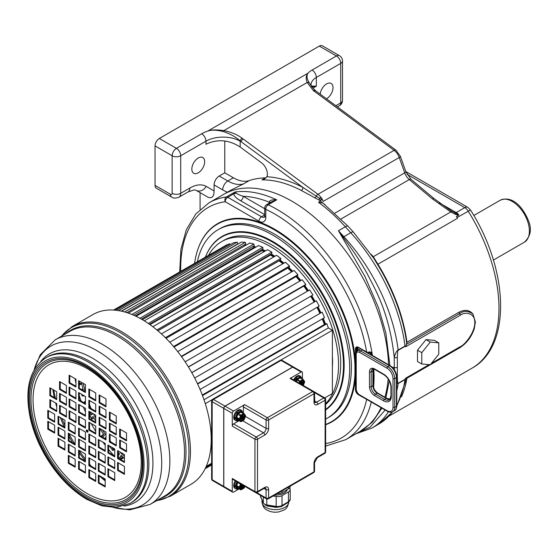 <?xml version="1.0" encoding="UTF-8"?>
<svg xmlns="http://www.w3.org/2000/svg" width="558" height="558" viewBox="0 0 558 558"><rect width="100%" height="100%" fill="white"/><g stroke="black" fill="none" stroke-linecap="round" stroke-linejoin="round"><path stroke-width="0.84" d="M224.776 141.139L224.776 172.813L233.377 177.779A36.305 20.96 -120 0 0 249.335 180.569A136.738 78.95 60 0 1 265.364 177.897A9.681 5.587 -120 0 0 266.04 177.835M170.441 194.303A6.047 3.494 120 0 0 171.697 197.072L156.296 188.179A6.047 3.494 -60 0 1 155.04 185.409L170.441 194.303A2.42 1.395 -120 0 0 172.15 193.312L172.15 155.766A6.047 3.494 -60 0 1 176.433 148.358L201.675 133.787A6.047 3.494 60 0 1 205.951 141.195A24.203 13.971 180 0 1 240.177 141.195L241.209 141.795L240.184 140.916A6.047 3.494 120 0 0 240.177 141.195L240.177 147.012L261.486 162.776A9.681 5.587 60 0 1 266.85 176.753L264.701 178.818L261.939 179.878L265.364 177.897M321.638 199.631L320.878 200.448L318.988 200.008A2.42 0.405 -75.3 0 0 319.581 198.306L320.955 197.399A12.102 6.989 60 0 0 322.203 198.962L321.638 199.631L302.931 187.439A2.42 1.465 -62.5 0 1 301.306 190.452A136.738 78.95 -120 0 0 261.939 179.878M318.988 200.008L301.306 190.452M240.184 140.909A2.42 1.2 -53.1 0 1 242.13 138.217C237.429 134.666 231.333 132.127 223.842 130.614C216.783 129.554 211.419 129.707 207.743 131.074C211.594 129.707 216.867 129.902 223.577 131.639L223.842 130.614L307.207 82.479L313.31 90.542L394.122 150.346A9.681 5.587 60 0 1 399.249 157.502L404.71 172.847L334.995 213.1M240.184 140.916C236.055 137.122 230.517 134.032 223.577 131.639M335.846 105.72L340.722 102.909L340.722 63.389A6.047 3.494 -120 0 0 336.439 55.974L312.055 70.057A24.203 13.971 0 0 0 307.939 73.231C305.917 75.693 305.672 78.783 307.207 82.479A3.634 2.588 158.4 0 1 309.334 82.87L311.671 86.623M155.04 185.409L155.04 145.889A6.047 3.494 -60 0 1 159.316 138.482L319.329 46.098A6.047 3.494 -60 0 1 322.357 45.798L339.466 55.681A6.047 3.494 120 0 0 336.439 55.974L319.329 46.098M200.085 209.438L200.085 192.643L208.092 197.267C212.068 198.592 214.063 196.486 214.084 190.948L214.084 184.914A7.261 4.192 -60 0 1 219.217 176.021L224.776 172.813M198.25 172.813A9.074 5.238 120 0 0 204.179 164.812A9.074 5.238 120 0 0 202.791 157.544A9.074 5.238 120 0 0 198.25 157.991A9.074 5.238 120 0 0 192.322 165.991A9.074 5.238 120 0 0 193.717 173.259A9.074 5.238 120 0 0 198.25 172.813M326.472 98.787A9.074 5.238 120 0 0 326.604 98.71A9.074 5.238 120 0 0 332.533 90.71A9.074 5.238 120 0 0 331.138 83.442A9.074 5.238 120 0 0 326.604 83.888A9.074 5.238 120 0 0 320.222 94.169M337.402 106.871L339.466 105.678A6.047 3.494 60 0 0 340.722 102.909A6.047 3.494 0 0 0 342.493 100.44L342.493 60.92A6.047 6.047 0 0 0 339.466 55.681M155.04 145.889L172.15 155.766A6.047 3.494 0 0 0 180.708 155.766L205.951 141.195L205.951 144.236C217.411 138.796 228.815 139.723 240.177 147.012M189.88 188.018A8.468 4.889 -120 0 1 188.123 191.896L194.212 189.887L195.991 190.278L208.092 197.267L195.991 190.278A8.468 6.919 -60 0 0 206.216 186.4A32.671 18.86 120 0 0 189.88 188.018L180.708 193.312L180.708 155.766A6.047 3.494 60 0 0 176.433 148.358L159.316 138.482M219.217 176.021L227.817 180.987A36.305 20.96 -120 0 0 243.776 183.777L230.921 190.166L208.999 202.826L195.795 213.965L186.323 229.729L180.925 249.307L179.704 271.865M388.542 364.737A136.738 78.95 -120 0 0 327.351 229.422A136.738 78.95 -120 0 0 223.542 194.428A136.738 78.95 -120 0 1 327.351 229.422A136.738 78.95 -120 0 1 388.542 364.737M389.944 365.964L385.857 332.993L378.61 308.016L364.89 276.356L338.448 230.719L343.135 237.185A3.627 1.053 -42.4 0 1 343.888 236.697A1210.1 698.651 60 0 1 338.448 230.719L345.297 226.771A136.738 78.95 -120 0 0 318.576 202.352L320.027 200.936L325.063 204.688M320.878 200.448L320.027 200.936M325.642 446.072L345.737 439.669L360.28 431.271A136.738 78.95 -120 0 0 381.016 407.647A136.738 78.95 60 0 1 360.28 431.271L372.381 422.155L381.874 408.142M385.885 397.784L389.282 380.793M384.88 397.205A136.738 78.95 -120 0 0 388.173 378.924A136.738 78.95 60 0 1 384.88 397.205M322.203 198.962L323.096 201.466L399.249 157.502A3.627 0.9 160.4 0 0 400.386 156.331L405.854 171.676A3.627 0.9 160.4 0 1 404.71 172.847A9.681 5.587 -120 0 0 409.293 179.578L432.366 198.871L450.787 211.956L455.307 214.293L458.585 215.214L456.353 216.497L457.079 217.55L470.492 209.968L467.806 207.339L405.799 171.536M472.905 332.24L474.202 329.011C471.168 337.374 466.342 343.63 459.722 347.78A2.42 1.395 -120 0 0 459.722 347.78L405.952 378.464L405.01 379.607A132.504 76.502 60 0 1 396.787 405.213M405.75 346.734L460.224 315.284C464.103 311.866 474.956 312.068 474.816 322.552C474.844 333.175 464.005 345.639 460.224 346.671A2.42 1.395 -120 0 1 459.722 347.78L406.405 378.561L405.75 378.122L405.031 379.307L398.189 383.262C397.708 383.485 397.429 381.463 397.345 377.187L397.345 357.371C397.429 352.886 397.708 350.536 398.189 350.326L405.031 346.372L405.75 346.734L406.412 344.349L459.708 313.582C463.628 310.618 468.029 310.722 472.912 313.896C469.243 309.836 464.528 309.32 458.76 312.347L406.963 342.249L406.412 344.349M394.332 369.731L394.241 357.497C395.357 353.256 396.661 350.766 398.168 350.006A2.42 1.395 60 0 1 398.189 350.326M405.031 346.372A2.42 1.395 60 0 0 405.01 346.058A132.504 76.502 -120 0 0 350.731 232.742L343.888 236.697A132.504 76.502 -120 0 1 398.168 350.006L405.01 346.058L405.952 346.002M353.451 232.163L348.004 226.178A6.047 1.73 -42.2 0 0 345.297 226.771A1210.1 698.651 60 0 0 350.731 232.742A6.047 1.758 -42.4 0 1 353.451 232.163L373.748 258.27L377.501 264.45A130.99 75.63 60 0 1 406.629 342.821M474.202 329.011L475.388 322.022L472.912 313.896M372.716 256.729A1.207 0.663 141.1 0 0 373.295 256.701L377.926 264.227A130.691 75.456 60 0 1 406.963 342.249M370.944 254.127L373.295 256.701L450.787 211.956A3.627 1.06 119.3 0 1 451.973 211.343L458.795 214.851L458.585 215.214M318.576 202.352L322.831 202.972M342.493 60.92A6.047 3.494 0 0 1 340.722 63.389L316.33 77.464A18.149 10.476 0 0 0 311.015 84.879L311.615 86.532L315.249 90.459A3.627 1.897 129.2 0 0 313.31 90.542M201.675 133.787A30.251 17.465 180 0 1 207.743 131.074L307.939 73.231C306.349 75.755 306.816 78.971 309.334 82.87M312.055 70.057A6.047 3.494 -120 0 1 316.33 77.464L316.33 86.19L311.315 86.03M312.878 88.185L316.33 86.19L311.859 86.895M439.348 202.833L456.228 212.577A3.627 2.093 -60 0 1 455.175 212.926A3.627 0.886 103.3 0 1 455.307 214.293M450.969 210.771L451.973 211.343M405.854 171.676L411.058 179.362L434.131 198.655A3.634 1.583 129.9 0 0 432.366 198.871M315.249 90.459L315.926 90.989A3.627 1.786 126.5 0 0 314.126 91.177M438.776 342.842L434.494 340.373L425.998 339.613L417.496 350.187L417.496 361.514L421.778 363.983L430.274 364.744L438.776 354.17L438.776 342.842L430.274 342.082L421.778 352.656L421.778 363.983M396.787 377.438A2.42 1.423 -0.8 0 0 397.345 377.187M396.787 390.865A132.504 76.502 -120 0 0 398.168 383.555L396.787 383.346M397.345 357.371A2.42 1.374 0.8 0 1 394.241 357.497C389.303 310.82 373.483 286.631 367.22 273.692C360.747 262.058 352.719 249.886 343.135 237.185A3.627 1.325 -28.7 0 1 342.235 237.499M356.918 433.21L370.114 427.128L385.173 410.046M389.916 399.165L390.949 395.873C390.963 397.435 390.412 398.747 389.296 399.821A9.681 5.587 60 0 1 384.455 399.34L375.471 394.157A6.047 3.494 60 0 1 371.189 386.743L371.189 371.921A6.047 3.494 60 0 1 372.444 369.152C372.395 368.789 373.204 368.915 374.864 369.515L383.848 374.697C388.131 377.689 390.502 381.784 390.949 386.987L390.949 395.88A1.207 0.698 180 0 0 391.298 396.375A10.888 6.284 60 0 1 383.597 400.825L374.613 395.636A7.261 4.192 60 0 1 369.48 386.743L369.48 371.921A7.261 4.192 60 0 1 374.613 368.957L383.597 374.146A10.888 6.284 60 0 1 391.298 387.482L391.298 396.375M417.496 350.187L421.778 352.656M425.998 339.613L430.274 342.082M325 324.177A88.338 51.001 -120 0 0 322.852 318.583M320.341 312.78A88.338 51.001 -120 0 0 317.565 307.06M314.663 301.648A88.338 51.001 -120 0 0 311.364 296.068M307.995 290.871A88.338 51.001 -120 0 0 304.368 285.752M300.462 280.723A88.338 51.001 -120 0 0 296.661 276.238M292.259 271.495A88.338 51.001 -120 0 0 288.395 267.701M283.534 263.376A88.338 51.001 -120 0 0 279.725 260.314M274.431 256.527A88.338 51.001 -120 0 0 270.804 254.239M265.078 251.114A88.338 51.001 -120 0 0 261.821 249.607M255.571 247.292A88.338 51.001 -120 0 0 253.269 246.629M245.876 245.269A88.338 51.001 -120 0 0 245.046 245.192M332.387 366.745A88.338 51.001 60 0 0 332.554 361.507A88.338 51.001 -120 0 0 332.387 356.074M325.426 323.926A88.338 51.001 -120 0 0 323.284 318.339M320.766 312.529A88.338 51.001 -120 0 0 317.997 306.809M315.089 301.397A88.338 51.001 -120 0 0 311.789 295.817M308.421 290.62A88.338 51.001 -120 0 0 304.794 285.508M300.895 280.479A88.338 51.001 -120 0 0 297.086 275.987M292.692 271.251A88.338 51.001 -120 0 0 288.828 267.449M283.959 263.125A88.338 51.001 -120 0 0 280.158 260.07M274.857 256.275A88.338 51.001 -120 0 0 271.237 253.988M265.503 250.863A88.338 51.001 -120 0 0 262.218 249.349M256.003 247.041A88.338 51.001 -120 0 0 253.22 246.259M246.301 245.018A88.338 51.001 -120 0 0 244.955 244.906M325.642 403.706A96.806 55.891 60 0 0 338.546 364.967A96.806 55.891 -120 0 0 296.291 267.54A96.806 55.891 -120 0 0 221.686 241.607A96.806 55.891 -120 0 0 208.622 255.173M325.642 404.487A96.806 55.891 60 0 0 340.687 363.732A96.806 55.891 -120 0 0 298.425 266.305A96.806 55.891 -120 0 0 223.828 240.372L221.686 241.607M325.642 409.474A100.74 58.165 60 0 0 343.47 365.337A100.74 58.165 -120 0 0 299.493 263.955A100.74 58.165 -120 0 0 221.861 236.969A100.74 58.165 -120 0 0 205.463 256.994A101.103 58.374 60 0 1 285.047 249.81A101.103 58.374 60 0 1 344.153 365.239A101.103 58.374 60 0 1 325.642 409.977M218.206 229.645L219.915 228.654A108.908 62.88 -120 0 1 303.845 257.838A108.908 62.88 -120 0 1 351.38 367.436A108.908 62.88 60 0 1 328.822 417.293L327.114 418.284A108.908 62.88 60 0 0 349.671 368.426A108.908 62.88 -120 0 0 302.129 258.821A108.908 62.88 -120 0 0 218.206 229.645A108.908 62.88 -120 0 0 197.399 261.646M327.114 418.284A108.908 62.88 60 0 1 325.642 419.086M217.432 224.156A114.055 65.851 60 0 1 217.515 224.107A114.055 65.851 60 0 1 302.415 251.581A114.055 65.851 60 0 1 354.937 361.877L354.937 376.699A114.055 65.851 60 0 1 331.571 421.646L331.396 421.75A114.055 65.851 60 0 0 355.021 369.535A114.055 65.851 -120 0 0 305.233 254.762A114.055 65.851 -120 0 0 217.348 224.204A114.055 65.851 -120 0 0 194.596 263.271M331.396 421.75A114.055 65.851 60 0 1 325.642 424.457M354.937 361.877L355.446 361.856L355.446 376.727A114.418 66.06 60 0 1 325.642 424.75M354.937 376.699L355.446 376.727L355.446 389.547A4.234 2.448 -120 0 0 358.438 394.729L367.645 399.926M369.647 351.875L370.547 352.482L371.293 352.419L369.647 351.875L367.443 352.37L366.655 352.049A133.111 76.851 -120 0 0 265.817 209.355L265.817 217.257A9.681 5.587 60 0 1 258.968 221.205L225.216 201.717A3.627 2.093 -60 0 1 227.783 197.274A3.627 2.093 60 0 0 226.429 196.939A136.738 78.95 -120 0 0 208.999 202.826M372.381 355.404A136.738 78.95 -120 0 0 268.14 204.779A3.627 2.093 -120 0 0 266.564 204.723L271.92 201.633L276.691 199.841C272.304 199.555 269.835 200.21 269.305 201.822L269.235 202.184A133.111 76.851 -120 0 0 243.225 196.304C239.48 195.098 237.108 193.989 236.125 192.97L234.988 191.994L233.697 193.863L227.783 197.274L261.535 216.762L264.75 214.907M236.125 192.97A3.627 2.95 -8.7 0 1 233.697 193.863C234.172 196.095 236.487 198.397 240.658 200.754A3.627 2.093 -60 0 0 243.225 196.304L264.75 208.734M269.235 203.182L269.235 202.184A3.627 2.093 180 0 1 269.953 202.77M269.305 201.822A3.627 1.827 -174.3 0 1 270.177 202.645M180.708 271.286A133.111 76.851 -120 0 1 225.216 201.717A3.627 2.888 -97.9 0 1 226.429 196.939L234.988 191.994A136.738 78.95 -120 0 1 276.691 199.841L268.14 204.779A3.627 2.288 115 0 0 265.817 209.355A3.627 2.093 180 0 1 264.75 207.869L264.562 217.062M367.08 352.293A0.607 0.349 -60 0 1 366.78 352.328L367.555 352.67L369.919 352.105L367.443 352.37M359.638 352.412A4.841 2.797 -120 0 0 356.22 354.386L356.22 388.968A4.841 2.797 -120 0 0 359.638 394.897L387.022 410.702A8.468 4.889 -120 0 0 393.013 407.242L393.013 378.589A8.468 4.889 -120 0 0 387.022 368.217L359.638 352.412A1.207 0.698 -60 0 1 360.496 350.926A6.047 3.494 -120 0 0 357.469 350.626L360.036 349.148A6.047 3.494 60 0 1 360.496 348.952L360.845 348.896M387.022 410.702A1.207 0.698 120 0 0 387.273 411.26C389.665 412.418 391.479 412.557 392.72 411.678A9.681 5.587 -120 0 0 394.722 407.242L394.722 378.589A9.681 5.587 -120 0 0 387.88 366.739L360.496 350.926L362.205 349.936L361.877 349.496M204.005 399.737L328.341 327.951L332.387 330.287L280.716 360.119M212.068 399.751L205.295 403.657M332.387 330.287L332.387 393.523L324.791 397.91M206.258 466.342L211.635 463.238M202.505 395.58L326.918 323.752L328.341 327.951M202.296 395.015L325.753 323.738L326.918 323.752M322.231 318.946A87.125 50.304 60 0 1 324.365 324.54M200.064 389.477L324.533 317.614L322.14 312.138L197.637 384.023M197.483 383.709L322.14 312.138M316.958 307.409A87.125 50.304 60 0 1 319.727 313.129M194.672 378.01L319.211 306.112L316.344 300.783L191.799 372.688M191.757 372.605L316.344 300.783M310.757 296.417A87.125 50.304 60 0 1 314.056 301.997M188.458 367.025L312.919 294.987L188.374 366.885M185.116 361.814L309.641 289.916L312.919 294.987M303.747 286.108A87.125 50.304 60 0 1 307.381 291.22M181.538 356.667L305.1 285.326L305.791 284.454L181.294 356.332M177.716 351.589L302.157 279.746L305.791 284.454M296.019 276.608A87.125 50.304 60 0 1 299.834 281.086M174.012 347.048L297.428 275.791L297.951 274.731L173.58 346.539M169.751 342.228L294.045 270.47L297.951 274.731M287.712 268.091A87.125 50.304 60 0 1 291.597 271.879M166.033 338.343L289.211 267.233L289.567 265.999L165.384 337.695M161.395 333.893L285.452 262.267L289.567 265.999M157.893 330.796L279.084 260.83A87.125 50.304 60 0 1 282.815 263.788M157.795 330.713L280.611 259.805L280.793 258.431L156.896 329.959M152.836 326.723L276.559 255.299L280.793 258.431M150.004 324.637L270.518 255.055A87.125 50.304 60 0 1 273.629 256.987M270.518 254.399L270.518 255.055M149.495 324.275L271.802 253.66L271.802 252.167L148.323 323.459M144.299 320.843L267.526 249.698L271.802 252.167M142.374 319.685L261.939 250.654A87.125 50.304 60 0 1 264.143 251.651M261.814 249.579L261.939 250.654M141.376 319.113L262.951 248.924L262.776 247.34L139.891 318.283M136.026 316.309L258.535 245.576L262.776 247.34M135.301 315.961L253.506 247.717A87.125 50.304 60 0 1 254.413 247.961M253.192 246.273L253.506 247.717M133.725 315.249L254.232 245.673L253.876 244.034L131.876 314.468M128.333 313.129L249.761 243.016L253.876 244.034M244.836 244.544L245.192 245.66M126.889 312.647L245.813 243.986L245.283 242.318L124.643 311.971M121.623 311.211L241.377 242.067L245.283 242.318M121.351 311.148L237.854 243.888L237.171 242.221L118.68 310.632M116.503 310.318L233.544 242.744L237.171 242.221M114.711 310.136L229.687 243.755L230.168 244.697M113.783 310.067L226.409 245.039L229.687 243.755M113.567 310.053L223.047 246.978M124.427 456.402A84.704 48.909 60 0 1 119.733 451.854M111.188 442.173A84.704 48.909 60 0 1 110.086 440.778M105.978 435.233A84.704 48.909 60 0 1 102.484 430.037M95.711 418.298A84.704 48.909 60 0 1 93.535 413.917M91.149 408.623A84.704 48.909 60 0 1 89.545 404.696M85.207 391.604A84.704 48.909 60 0 1 83.275 383.381M124.427 458.46A87.125 50.304 60 0 1 121.051 455.272L120.416 456.918L121.623 458.118L121.184 459.269L118.268 456.36M118.268 454.77L118.812 455.314L119.44 453.668A87.125 50.304 60 0 1 118.268 452.461M112.577 447.718L112.284 448.186L113.413 449.539L112.807 450.508L109.187 445.765M105.978 437.667A87.125 50.304 60 0 1 105.797 437.416L104.764 438.469L105.978 437.786M102.421 437.116L101.528 435.854L102.288 435.087L103.328 436.558L104.416 435.456A87.125 50.304 60 0 1 99.896 428.544M95.711 426.535L95.341 425.914M95.711 421.29A87.125 50.304 60 0 1 93.298 416.645L91.84 417.119L92.635 418.744L91.617 419.072L89.545 414.824M89.545 413.478L89.998 413.332L90.787 414.95L92.244 414.482A87.125 50.304 60 0 1 91.407 412.69M84.586 403.106L84.174 402.046L85.437 402.318M85.437 397.505A87.125 50.304 60 0 1 85.039 396.25M83.009 395.085L83.288 396.027L82.089 395.894L81.614 394.276M83.386 390.551A87.125 50.304 60 0 1 81.747 383.569L79.954 383.053L80.268 384.671L79.278 384.385M205.979 466.969L211.635 463.712M205.435 468.134L211.635 464.563M205.156 468.706L211.635 464.967M120.416 456.918L121.874 456.074M121.623 458.118L123.116 457.253M121.184 459.269L123.716 457.804M118.268 453.724L119.049 453.27M112.284 448.186L112.835 447.872M113.413 449.539L114.571 448.869M112.807 450.508L114.746 449.385M102.288 435.087L103.628 434.312M92.635 418.744L93.967 417.97M89.545 413.332L91.031 412.474M89.998 413.332L91.254 412.599M90.787 414.95L92.105 414.189M84.174 402.046L85.437 401.314M83.288 396.027L83.965 395.636M81.789 389.637L82.968 388.954M82.507 390.049L83.156 389.672M80.268 384.671L81.796 383.792M105.197 480.912A94.023 54.286 60 0 1 99.031 475.583M85.437 461.027A94.023 54.286 60 0 1 79.278 452.908M72.631 442.724A94.023 54.286 60 0 1 69.011 436.384M64.303 426.968A94.023 54.286 60 0 1 60.348 417.572M56.721 406.852A94.023 54.286 60 0 1 55.64 402.995M54.307 397.484A94.023 54.286 60 0 1 52.85 389.526M105.197 479.838A97.05 56.03 60 0 1 102.449 477.446M91.407 466.328A97.05 56.03 60 0 1 89.545 464.193M85.437 459.192A97.05 56.03 60 0 1 79.278 450.822M74.828 443.994A97.05 56.03 60 0 1 69.011 433.803M64.902 425.419A97.05 56.03 60 0 1 61.938 418.486M55.423 398.126A97.05 56.03 60 0 1 53.756 390.049M113.874 455.586A97.05 56.03 60 0 1 108.587 449.476M105.197 445.193A97.05 56.03 60 0 1 102.923 442.152M95.711 431.362A97.05 56.03 60 0 1 91.177 423.508M85.437 411.86A97.05 56.03 60 0 1 83.449 407.194M81.119 401.104A97.05 56.03 60 0 1 79.278 395.664M75.951 383.234A97.05 56.03 60 0 1 75.037 378.624M92.907 314.566A98.02 56.588 60 0 1 141.913 319.42A98.02 56.588 60 0 1 205.944 405.792A98.02 56.588 60 0 1 190.92 484.337L170.148 496.327A98.02 56.588 -120 0 0 185.172 417.782A98.02 56.588 -120 0 0 121.142 331.41A98.02 56.588 -120 0 0 72.135 326.556L92.907 314.566M87.153 432.052A1.207 0.698 60 0 1 86.357 430.985A1.207 0.698 60 0 1 86.546 430.016A1.207 0.698 60 0 1 87.153 430.079A1.207 0.698 -120 0 1 87.941 431.146A1.207 0.698 -120 0 1 87.759 432.115A1.207 0.698 -120 0 1 87.153 432.052M85.437 432.052L78.594 428.105L78.594 436.007L85.437 439.955L85.437 432.052M85.437 443.01L78.594 439.055L78.594 446.958L85.437 450.913L85.437 443.01M85.437 454.038L78.594 450.09L78.594 457.992L85.437 461.94L85.437 454.038M85.437 465.219L78.594 461.264L78.594 469.173L85.437 473.121L85.437 465.219M68.327 422.176L68.327 430.079L75.17 434.033L75.17 426.124L68.327 422.176M68.327 433.127L68.327 441.029L75.17 444.984L75.17 437.081L68.327 433.127M68.327 444.161L68.327 452.064L75.17 456.012L75.17 448.109L68.327 444.161M68.327 455.335L68.327 463.245L75.17 467.192L75.17 459.29L68.327 455.335M64.902 420.195L58.06 416.247L58.06 424.15L64.902 428.105L64.902 420.195M64.902 431.153L58.06 427.198L58.06 435.1L64.902 439.055L64.902 431.153M64.902 442.18L58.06 438.232L58.06 446.135L64.902 450.09L64.902 442.18M47.793 410.318L47.793 418.221L54.635 422.176L54.635 414.266L47.793 410.318M47.793 421.269L47.793 429.172L54.635 433.127L54.635 425.224L47.793 421.269M85.437 428.105L85.437 420.195L78.594 416.247L78.594 424.15L85.437 428.105M75.951 422.622L75.951 414.72L69.108 410.772L69.108 418.674L75.951 422.622M66.402 417.112L66.402 409.202L59.553 405.254L59.553 413.157L66.402 417.112M56.721 411.518L56.721 403.615L49.871 399.661L49.871 407.57L56.721 411.518M85.437 408.337L78.594 404.39L78.594 412.292L85.437 416.247L85.437 408.337M75.951 402.862L69.108 398.914L69.108 406.817L75.951 410.772L75.951 402.862M66.402 397.352L59.553 393.397L59.553 401.3L66.402 405.254L66.402 397.352M56.721 391.758L49.871 387.81L49.871 395.713L56.721 399.661L56.721 391.758M85.437 404.39L85.437 396.487L78.594 392.532L78.594 400.435L85.437 404.39M75.951 398.914L75.951 391.005L69.108 387.057L69.108 394.959L75.951 398.914M66.402 393.397L66.402 385.494L59.553 381.539L59.553 389.442L66.402 393.397M85.437 384.629L78.594 380.675L78.594 388.577L85.437 392.532L85.437 384.629M75.951 379.154L69.108 375.199L69.108 383.102L75.951 387.057L75.951 379.154M88.862 430.079L95.711 434.033L95.711 426.124L88.862 422.176L88.862 430.079L89.545 429.681L95.711 433.238M88.862 419.128L95.711 423.076L95.711 415.173L88.862 411.218L88.862 419.128L89.545 418.73L95.711 422.287M88.862 408.093L95.711 412.048L95.711 404.138L88.862 400.191L88.862 408.093L89.545 407.696L95.711 411.253M88.862 396.912L95.711 400.867L95.711 392.965L88.862 389.01L88.862 396.912L89.545 396.515L95.711 400.072M105.978 439.955L105.978 432.052L99.129 428.105L99.129 436.007L105.978 439.955M105.978 429.004L105.978 421.102L99.129 417.147L99.129 425.05L105.978 429.004M105.978 417.977L105.978 410.067L99.129 406.119L99.129 414.022L105.978 417.977M105.978 406.796L105.978 398.886L99.129 394.938L99.129 402.841L105.978 406.796M109.396 441.936L116.245 445.884L116.245 437.981L109.396 434.033L109.396 441.936L110.086 441.538L116.245 445.096M109.396 430.978L116.245 434.933L116.245 427.03L109.396 423.076L109.396 430.978L110.086 430.588L116.245 434.145M109.396 419.951L116.245 423.899L116.245 415.996L109.396 412.048L109.396 419.951L110.086 419.553L116.245 423.11M126.513 451.813L126.513 443.91L119.663 439.955L119.663 447.865L126.513 451.813M126.513 440.862L126.513 432.959L119.663 429.004L119.663 436.907L126.513 440.862M88.862 434.033L88.862 441.936L95.711 445.884L95.711 437.981L88.862 434.033M98.347 439.509L98.347 447.411L105.197 451.366L105.197 443.457L98.347 439.509M107.903 445.019L107.903 452.929L114.746 456.876L114.746 448.974L107.903 445.019M117.585 450.613L117.585 458.516L124.427 462.47L124.427 454.561L117.585 450.613M88.862 453.793L95.711 457.741L95.711 449.839L88.862 445.884L88.862 453.793L89.545 453.396L95.711 456.953M98.347 459.269L105.197 463.217L105.197 455.314L98.347 451.366L98.347 459.269L99.031 458.871L105.197 462.429M107.903 464.786L114.746 468.734L114.746 460.831L107.903 456.876L107.903 464.786L108.587 464.389L114.746 467.946M117.585 470.373L124.427 474.328L124.427 466.418L117.585 462.47L117.585 470.373L118.268 469.975L124.427 473.533M88.862 457.741L88.862 465.651L95.711 469.599L95.711 461.696L88.862 457.741M98.347 463.217L98.347 471.126L105.197 475.074L105.197 467.172L98.347 463.217M107.903 468.734L107.903 476.637L114.746 480.591L114.746 472.689L107.903 468.734M88.862 477.502L95.711 481.456L95.711 473.554L88.862 469.599L88.862 477.502L89.545 477.111L95.711 480.668M98.347 482.984L105.197 486.932L105.197 479.029L98.347 475.074L98.347 482.984L99.031 482.586L105.197 486.144M87.99 431.732A1.207 0.698 -120 0 1 87.836 431.662A1.207 0.698 60 0 1 86.992 430.002M79.278 428.495L79.278 435.61L85.437 439.167M79.278 439.453L79.278 446.567L85.437 450.125M79.278 450.48L79.278 457.595L85.437 461.152M79.278 461.661L79.278 468.776L85.437 472.333M69.011 422.566L69.011 429.681L75.17 433.238M69.011 433.524L69.011 440.639L75.17 444.196M69.011 444.552L69.011 451.666L75.17 455.223M69.011 455.733L69.011 462.847L75.17 466.404M58.743 416.638L58.743 423.752L64.902 427.309M58.743 427.595L58.743 434.71L64.902 438.267M58.743 438.623L58.743 445.737L64.902 449.295M48.476 410.716L48.476 417.823L54.635 421.381M48.476 421.667L48.476 428.781L54.635 432.338M79.278 416.638L79.278 423.752L85.437 427.309M69.792 411.162L69.792 418.277L75.951 421.834M60.243 405.645L60.243 412.76L66.402 416.317M50.555 400.058L50.555 407.173L56.721 410.73M79.278 404.787L79.278 411.895L85.437 415.452M69.792 399.305L69.792 406.419L75.951 409.977M60.243 393.795L60.243 400.909L66.402 404.459M50.555 388.201L50.555 395.315L56.721 398.872M79.278 392.93L79.278 400.044L85.437 403.601M69.792 387.447L69.792 394.562L75.951 398.119M60.243 381.937L60.243 389.052L66.402 392.609M79.278 381.072L79.278 388.187L85.437 391.744M69.792 375.597L69.792 382.711L75.951 386.269M89.545 422.566L89.545 429.681M89.545 411.616L89.545 418.73M89.545 400.581L89.545 407.696M89.545 389.407L89.545 396.515M99.812 428.495L99.812 435.61L105.978 439.167M99.812 417.544L99.812 424.659L105.978 428.216M99.812 406.51L99.812 413.624L105.978 417.182M99.812 395.329L99.812 402.444L105.978 406.001M110.086 434.424L110.086 441.538M110.086 423.473L110.086 430.588M110.086 412.439L110.086 419.553M120.354 440.353L120.354 447.467L126.513 451.024M120.354 429.402L120.354 436.516L126.513 440.074M89.545 434.424L89.545 441.538L95.711 445.096M99.031 439.899L99.031 447.014L105.197 450.571M108.587 445.417L108.587 452.531L114.746 456.088M118.268 451.01L118.268 458.118L124.427 461.675M89.545 446.281L89.545 453.396M99.031 451.757L99.031 458.871M108.587 457.274L108.587 464.389M118.268 462.861L118.268 469.975M89.545 458.139L89.545 465.253L95.711 468.811M99.031 463.614L99.031 470.729L105.197 474.286M108.587 469.132L108.587 476.246L114.746 479.803M89.545 469.996L89.545 477.111M99.031 475.472L99.031 482.586M78.594 436.007L79.278 435.61M78.594 446.958L79.278 446.567M78.594 457.992L79.278 457.595M78.594 469.173L79.278 468.776M68.327 430.079L69.011 429.681M68.327 441.029L69.011 440.639M68.327 452.064L69.011 451.666M68.327 463.245L69.011 462.847M58.06 424.15L58.743 423.752M58.06 435.1L58.743 434.71M58.06 446.135L58.743 445.737M47.793 418.221L48.476 417.823M47.793 429.172L48.476 428.781M78.594 424.15L79.278 423.752M69.108 418.674L69.792 418.277M59.553 413.157L60.243 412.76M49.871 407.57L50.555 407.173M78.594 412.292L79.278 411.895M69.108 406.817L69.792 406.419M59.553 401.3L60.243 400.909M49.871 395.713L50.555 395.315M78.594 400.435L79.278 400.044M69.108 394.959L69.792 394.562M59.553 389.442L60.243 389.052M78.594 388.577L79.278 388.187M69.108 383.102L69.792 382.711M99.129 436.007L99.812 435.61M99.129 425.05L99.812 424.659M99.129 414.022L99.812 413.624M99.129 402.841L99.812 402.444M119.663 447.865L120.354 447.467M119.663 436.907L120.354 436.516M88.862 441.936L89.545 441.538M98.347 447.411L99.031 447.014M107.903 452.929L108.587 452.531M117.585 458.516L118.268 458.118M88.862 465.651L89.545 465.253M98.347 471.126L99.031 470.729M107.903 476.637L108.587 476.246M242.723 412.815A5.022 2.902 120 0 0 241.328 411.316L240.791 411.267A5.022 2.902 120 0 0 237.792 412.997L237.248 413.666L236.306 412.955A5.866 3.39 120 0 0 234.555 417.468A5.866 3.39 120 0 0 234.555 418.312A5.866 3.39 120 0 0 235.755 420.586A5.866 3.39 120 0 0 236.306 420.802A0.844 0.684 103.1 0 0 236.459 420.865L237.227 420.934A0.844 0.649 87.7 0 0 237.792 420.432A5.022 2.902 120 0 0 238.378 420.341M234.555 418.312A0.844 0.53 175.4 0 0 235.755 418.249L235.755 417.53A1.814 1.046 120 0 1 235.888 417.077L237.031 414.12A1.814 1.046 120 0 1 237.248 413.666A5.022 2.902 120 0 0 235.755 417.53A0.844 0.446 -175.8 0 1 234.555 417.468M242.291 412.571L241.544 411.511A1.814 1.046 120 0 0 241.328 411.316A0.844 0.684 -76.9 0 0 241.07 410.207A5.866 3.39 120 0 0 240.442 410.151A0.844 0.649 -92.3 0 1 240.791 411.267A1.814 1.046 120 0 0 240.435 411.413L238.14 412.739A1.814 1.046 120 0 0 237.792 412.997L236.941 412.174A5.866 3.39 120 0 0 236.306 412.955M243.072 413.032L241.628 410.423L240.77 409.928A5.866 3.39 120 0 0 237.834 410.221A5.866 3.39 120 0 0 233.997 415.389A5.866 3.39 120 0 0 234.897 420.09L236.459 420.865A0.844 0.684 103.1 0 0 237.248 420.383L237.792 420.432A1.814 1.046 120 0 0 238.14 420.286L238.217 420.244M223.8 486.443L232.274 491.333A1.814 1.046 120 0 0 232.651 492.17L224.176 487.274A1.814 1.046 120 0 1 223.8 486.443L223.8 408.393A1.814 1.046 120 0 1 225.083 406.168L292.685 367.143A1.814 1.046 120 0 1 293.592 367.052L302.059 371.942A1.814 1.046 120 0 1 302.436 372.772L302.436 379.042M290.027 378.45A1.814 1.046 -60 0 1 290.941 378.366L313.61 391.451A1.814 1.046 -60 0 0 312.703 391.542L290.027 378.45L301.153 372.033A1.814 1.046 120 0 1 302.059 371.942M293.592 379.893A5.866 3.39 -60 0 1 296.877 376.134A5.866 3.39 -60 0 1 299.813 375.841L300.581 376.287A5.866 3.39 120 0 0 300.344 376.169L299.025 376.05A5.866 3.39 120 0 0 297.644 376.573A5.866 3.39 120 0 0 296.27 377.64L294.945 379.287A5.866 3.39 120 0 0 294.359 380.34M225.083 406.168L233.558 411.058L244.683 404.634L267.352 417.726A1.814 1.046 120 0 0 266.068 419.951L266.068 428.349A3.627 2.093 -60 0 1 263.502 432.792L256.234 436.991L233.558 423.906L239.054 420.725M243.4 413.206L243.4 406.859A1.814 1.046 -60 0 1 244.683 404.634M232.274 491.333L232.274 478.492L254.95 491.584L254.95 439.216A1.814 1.046 -60 0 1 256.234 436.991A1.814 1.046 -120 0 1 257.517 439.216L257.517 491.584L264.785 487.385A5.447 3.146 -60 0 1 268.635 489.61L268.635 498.008L313.987 471.824L313.987 463.426A5.447 3.146 -60 0 1 317.837 456.758L325.112 452.559A1.814 1.046 0 0 0 325.642 451.813L325.642 399.451A1.814 1.046 180 0 1 325.112 400.191L317.837 404.39A5.447 3.146 -60 0 1 313.987 402.165L313.987 393.767L268.635 419.951L268.635 428.349A5.447 3.146 -60 0 1 264.785 435.017L257.517 439.216A1.814 1.046 180 0 1 254.95 439.216L232.274 426.124A1.814 1.046 -60 0 1 233.558 423.906M232.274 426.124L232.274 413.283A1.814 1.046 120 0 1 233.558 411.058M255.327 492.414A1.814 1.814 0 0 0 257.14 492.414A1.814 1.046 60 0 0 257.517 491.584A1.814 1.046 0 0 1 254.95 491.584A1.814 1.046 120 0 0 255.327 492.414L232.651 479.322A1.814 1.046 -60 0 1 232.274 478.492M239.054 488.906L233.558 492.079A1.814 1.046 120 0 1 232.651 492.17M238.14 488.327A1.207 0.698 -60 0 1 237.966 488.271A1.207 0.698 -60 0 1 237.827 488.145L236.683 486.52A1.207 0.698 -60 0 1 236.683 485.53L237.827 482.572L237.031 482.293A1.814 1.046 -60 0 1 237.192 481.945A5.022 2.902 120 0 0 235.755 485.704A0.844 0.446 -175.8 0 1 234.555 485.648A5.866 3.39 120 0 0 234.555 486.485A5.866 3.39 120 0 0 235.755 488.759L234.897 488.271A5.866 3.39 -60 0 1 235.302 480.856M313.631 391.465L324.735 397.875A1.814 1.046 120 0 0 323.828 397.966A1.814 1.046 -120 0 1 325.112 400.191L325.112 452.559A1.814 1.046 60 0 1 324.735 453.389A1.814 1.814 0 0 0 325.642 451.813M268.265 498.838A1.814 1.814 0 0 1 266.445 498.838A1.814 1.046 -60 0 1 266.068 498.008A1.814 1.046 180 0 0 268.635 498.008A1.814 1.046 60 0 1 268.265 498.838L313.61 472.654A1.814 1.046 -120 0 0 313.987 471.824A1.814 1.046 0 0 0 314.524 471.085L314.524 462.687L317.46 457.588L324.735 453.389M290.216 486.164L290.216 486.471A6.047 3.494 180 0 1 288.444 488.941L282.027 492.644A6.047 3.494 180 0 1 277.242 493.656M288.012 502.444L281.462 506.58L276.119 507.403L267.519 506.036L265.469 505.074M287.496 502.737A1.207 0.99 -129.4 0 0 287.349 503.176M263.32 497.032L263.32 502.953A4.841 2.797 0 0 0 266.738 504.934L276.182 506.392A6.047 3.494 0 0 0 282.027 505.485L288.444 501.781A1.207 0.698 60 0 1 288.193 502.34A1.207 0.698 60 0 1 288.005 502.395L281.888 505.939M281.441 506.225L281.462 506.58M266.738 498.971L266.87 505.45L276.28 506.901L276.119 507.403M268.335 505.681L266.87 505.45L263.39 503.281A1.207 0.956 155.1 0 1 263.32 502.953L261.381 498.273M289.707 487.873L290.007 488.529A6.047 3.494 180 0 1 290.216 489.429A6.047 3.494 180 0 1 288.444 491.905L282.027 495.609A6.047 3.494 180 0 1 276.182 496.508L273.113 496.034M287.349 489.568A12.227 7.059 180 0 1 274.689 495.127M243.4 406.859L266.068 419.951A1.814 1.046 180 0 0 268.635 419.951A1.814 1.046 60 0 0 267.352 417.726L312.703 391.542A1.814 1.046 -120 0 1 313.987 393.767A1.814 1.046 0 0 0 314.524 393.027A1.814 1.814 0 0 0 313.61 391.451M237.924 482.37A1.207 0.698 -60 0 0 237.827 482.572L240.484 484.107L239.333 487.057L235.888 485.251A1.814 1.046 -60 0 0 235.755 485.704L235.755 486.43A0.844 0.53 175.4 0 1 234.555 486.485M237.227 489.108L236.459 489.038A0.844 0.684 103.1 0 1 236.306 488.975A5.866 3.39 120 0 1 235.755 488.759L236.459 489.038A0.844 0.684 103.1 0 0 237.248 488.557A1.814 1.046 -60 0 1 237.031 488.362L235.888 486.729A1.814 1.046 -60 0 1 235.755 486.43A5.022 2.902 120 0 0 237.248 488.557L237.792 488.606A0.844 0.649 87.7 0 1 237.234 489.108L238.726 488.717M244.09 485.927A3.132 1.807 -60 0 1 242.549 488.027L241.656 488.076M242.367 488.166L241.67 487.971M242.026 488.362L241.844 488.431A3.132 1.807 -60 0 1 240.142 487.832M301.606 378.561A4.903 2.832 120 0 0 300.588 377.424L299.479 377.327A4.903 2.832 120 0 0 297.177 378.652L296.27 377.64M299.025 376.05A0.97 0.711 -99.7 0 1 299.479 377.327L296.94 378.833L295.984 377.947M296.403 381.519L296.995 379.998A0.607 0.349 -60 0 1 297.365 379.531L296.94 378.833L296.075 380.026L294.945 379.287M299.318 376.022A0.97 0.718 -92.7 0 1 299.723 377.229L300.148 377.926L297.365 379.531L300.016 381.065A0.607 0.349 120 0 0 299.646 381.526L295.196 378.924M300.427 377.885A0.607 0.474 144.9 0 1 300.434 377.292A0.97 0.802 -75.6 0 0 300.106 376.092M301.236 378.345L300.588 377.424A0.97 0.788 -67.6 0 0 300.344 376.169M302.213 380.389A3.732 2.155 -60 0 1 303.636 380.521L303.064 379.9L300.274 381.512L299.402 383.485M303.636 380.521L304.18 381.288A3.732 2.155 -60 0 1 304.18 383.193L303.636 384.588A3.732 2.155 -60 0 1 303.12 385.397M301.494 380.695L301.843 380.633A3.132 1.807 -60 0 1 303.371 381.512L303.371 382.914A3.132 1.807 -60 0 1 302.38 384.971M302.966 381.693L302.966 382.607L301.836 383.297L300.664 382.614M301.515 380.814L301.843 380.633A0.607 0.349 -60 0 1 301.927 380.877L302.094 382.16L303.12 381.567A0.607 0.349 -60 0 1 303.371 381.512L303.029 381.721M303.503 381.853L302.973 381.777M303.503 382.432L302.457 382.07M243.016 414.685A3.132 1.807 -60 0 1 244.383 415.863L244.383 416.673A3.132 1.807 -60 0 1 242.549 419.846L241.844 420.258A3.132 1.807 -60 0 1 240.142 419.658M244.418 416.449L244.383 416.673A0.607 0.349 -60 0 1 243.992 417.182L243.051 417.726L242.8 419.26A0.607 0.349 -60 0 1 242.549 419.846L241.656 419.902M242.026 420.188L241.67 419.79M242.367 419.993L241.67 419.4M242.681 414.838A0.607 0.349 -60 0 1 242.8 415.11L243.051 416.345L243.992 415.801A0.607 0.349 -60 0 1 244.383 415.863L244.083 416.442L243.553 416.135M244.418 416.052L243.895 415.94M211.635 478.987A1.814 1.814 0 0 0 212.542 480.557A1.814 1.046 -60 0 1 212.166 479.727A1.814 1.046 0 0 1 211.635 478.987L211.635 400.93A1.814 1.814 0 0 1 212.542 399.361A1.814 1.046 60 0 1 213.449 399.451L225 406.119L292.594 367.087A1.814 1.046 120 0 1 293.508 367.004A1.814 1.046 120 0 1 293.55 367.025M211.635 400.93A1.814 1.046 0 0 0 212.166 401.669L212.166 479.727L223.716 486.395A1.814 1.046 120 0 0 224.093 487.225A1.814 1.046 120 0 0 224.135 487.253M223.716 486.395L223.716 408.337A1.814 1.046 120 0 1 225 406.119M212.542 399.361L280.137 360.329A1.814 1.046 60 0 1 281.044 360.419L292.594 367.087M314.782 198.055A2.42 1.235 -57.3 0 0 316.33 196.151A2.42 1.193 -53.5 0 1 317.962 194.31L243.162 138.984A2.42 1.193 -53.5 0 0 241.209 141.795L302.931 187.439A139.158 80.345 -120 0 0 266.85 176.753M243.162 138.984L242.13 138.217M214.084 190.948L206.216 186.4M172.15 193.312A6.047 3.494 0 0 0 180.708 193.312A8.468 4.889 -120 0 1 178.958 197.19C175.533 198.418 173.113 198.383 171.697 197.072M214.084 184.914L222.684 189.88A43.566 25.152 -120 0 0 227.413 192.189M233.377 177.779L227.817 180.987A7.261 4.192 120 0 0 222.684 189.88M243.776 183.777L249.335 180.569M392.546 411.769A132.504 76.502 60 0 1 378.701 424.143L393.223 411.385M355.858 433.824L371.858 428.098A132.504 76.502 -120 0 0 388.396 411.797M405.031 379.307A2.42 1.395 -120 0 1 405.01 379.607L398.168 383.555A2.42 1.395 -120 0 0 398.189 383.262M377.501 264.45L457.525 218.262A18.149 10.476 60 0 0 457.079 217.55M460.224 315.284A2.42 1.395 60 0 0 459.708 313.582A3.627 2.093 -120 0 0 458.76 312.347M406.887 378.282A130.691 75.456 60 0 1 401.558 396.801M389.205 415.982L471.915 368.231A130.691 75.456 -120 0 0 468.204 211.126A7.261 4.192 -120 0 0 464.786 207.639L407.019 174.284M320.955 197.399A9.681 5.587 -120 0 0 317.962 194.31L394.122 150.346A3.627 1.786 126.5 0 1 395.922 150.158L400.386 156.331M458.795 214.851A7.261 4.192 60 0 0 456.228 212.577L464.786 207.639A6.047 3.494 -60 0 1 467.806 207.339M411.058 179.362A3.627 1.583 129.9 0 0 409.293 179.578L341.112 218.938M460.224 346.671L431.453 363.279M429.095 364.639L405.75 378.122M475.388 322.022A2.42 1.395 180 0 1 474.816 322.552M392.288 367.283A3.627 2.093 0 0 1 394.339 367.555A2.42 1.395 0 0 0 397.254 367.331M524.38 242.186C530.714 236.271 532.025 228.996 528.321 220.375C523.069 207.639 512.725 195.091 500.177 200.266A24.203 13.971 60 0 1 512.279 201.466A24.203 13.971 60 0 1 528.091 222.795A24.203 13.971 60 0 1 524.38 242.186L493.405 260.077M221.945 236.92A100.74 58.165 60 0 1 222.035 236.864A100.74 58.165 60 0 1 299.667 263.857A100.74 58.165 60 0 1 343.637 365.239A100.74 58.165 60 0 1 325.642 409.495M355.237 369.41L355.634 369.361M198.634 247.257A114.418 66.06 60 0 1 285.452 236.271A114.418 66.06 60 0 1 355.446 361.856L355.446 349.036A0.607 0.349 180 0 0 356.304 349.036L356.304 351.882M355.976 389.644A0.607 0.349 180 0 1 355.446 389.547M358.871 347.55A0.607 0.349 -60 0 1 358.564 347.585L366.78 352.328A0.607 0.349 -60 0 1 366.655 352.049L358.438 347.306A4.234 2.448 -120 0 0 355.446 349.036M325.642 443.547A133.111 76.851 -120 0 0 366.655 399.472A0.607 0.349 120 0 1 366.669 399.361M258.968 221.205A3.627 2.093 -60 0 1 261.535 216.762A6.047 3.494 60 0 0 264.506 217.09M373.26 384.964A136.668 78.908 -120 0 0 373.281 369.912M371.719 355.021A136.668 78.908 -120 0 0 371.293 352.419M345.737 439.669A136.738 78.95 -120 0 0 371.279 402.025M373.616 387.468A136.738 78.95 -120 0 0 374.055 377.069A136.738 78.95 -120 0 0 373.818 369.068M264.75 214.663L240.658 200.754M265.817 217.257A3.627 2.093 180 0 1 264.75 215.772M358.438 347.306A0.607 0.349 -60 0 0 358.564 347.585L357.05 347.376A3.627 2.093 -120 0 0 356.304 349.036L357.155 348.541L357.155 350.836M357.504 347.257A3.627 2.093 -120 0 0 357.155 348.541A0.607 0.349 180 0 1 358.013 348.541L358.013 350.312M370.882 354.539A136.075 78.566 60 0 0 370.547 352.482A3.027 1.744 60 0 1 369.236 352.523M358.013 348.541A3.027 1.744 60 0 1 358.313 347.453M356.22 388.968A1.207 0.698 180 0 1 355.865 388.473C356.081 391.451 357.42 393.774 359.889 395.448L387.273 411.26M359.638 394.897A1.207 0.698 120 0 0 359.889 395.448M356.22 387.977L356.22 354.386A1.207 0.698 180 0 1 355.865 353.891L355.865 388.473M362.205 349.936L389.589 365.748A9.681 5.587 60 0 1 396.431 377.606L396.431 406.259A9.681 5.587 60 0 1 394.429 410.688C395.81 410.053 396.599 408.414 396.787 405.764A1.207 0.698 180 0 1 396.431 406.259L394.722 407.242A1.207 0.698 0 0 1 393.013 407.242M367.729 352.719L390.195 365.685A1.207 0.698 120 0 0 389.589 365.748L387.88 366.739A1.207 0.698 -60 0 0 387.022 368.217M393.013 378.589A1.207 0.698 0 0 0 394.722 378.589L396.431 377.606A1.207 0.698 180 0 0 396.787 377.11L396.787 405.764M373.497 368.998L373.26 385.264C373.553 388.577 375.06 391.193 377.787 393.104L386.771 398.293A1.207 0.698 120 0 0 386.164 398.356A9.681 5.587 -120 0 0 390 399.207M373.358 368.984A6.047 3.494 -120 0 0 372.904 370.937L372.904 385.752A6.047 3.494 -120 0 0 377.18 393.167L386.164 398.356L384.455 399.34A1.207 0.698 -60 0 0 383.597 400.825M373.26 370.442A1.207 0.698 180 0 1 372.904 370.937L371.189 371.921A1.207 0.698 0 0 1 369.48 371.921M373.26 385.264A1.207 0.698 180 0 1 372.904 385.752L371.189 386.743A1.207 0.698 0 0 1 369.48 386.743M377.787 393.104A1.207 0.698 120 0 0 377.18 393.167L375.471 394.157A1.207 0.698 -60 0 0 374.613 395.636M390.949 386.987A1.207 0.698 180 0 0 391.298 387.482L391.298 395.392M374.613 368.957A1.207 0.698 120 0 0 374.864 369.515M383.597 374.146A1.207 0.698 120 0 0 383.848 374.697M156.652 500.624A97.455 56.267 -120 0 0 186.274 428.321A97.455 56.267 -120 0 0 120.047 332.498A97.455 56.267 -120 0 0 61.659 336.097M65.767 333.726A95.551 55.165 60 0 1 118.429 334.988A95.551 55.165 60 0 1 182.166 423.892A95.551 55.165 60 0 1 160.76 498.259M69.841 331.375A94.993 54.844 60 0 1 117.333 336.076A94.993 54.844 60 0 1 179.39 419.783A94.993 54.844 60 0 1 164.833 495.909L150.186 504.362A94.993 54.844 -120 0 0 164.749 428.244A94.993 54.844 -120 0 0 102.693 344.53A94.993 54.844 -120 0 0 55.193 339.829L69.841 331.375M113.832 507.557A91.721 52.954 -120 0 0 161.136 452.691A91.721 52.954 -120 0 0 96.841 350.577A91.721 52.954 -120 0 0 34.247 369.717M40.636 361.647A85.737 49.502 60 0 1 92.321 358.076A85.737 49.502 60 0 1 150.667 442.759A85.737 49.502 60 0 1 124.009 506.057M47.346 356.932A84.105 48.553 60 0 1 89.399 361.103A84.105 48.553 60 0 1 144.341 435.212A84.105 48.553 60 0 1 131.444 502.605L130.056 503.407A84.105 48.553 -120 0 0 142.946 436.014A84.105 48.553 -120 0 0 88.004 361.905A84.105 48.553 -120 0 0 45.958 357.741L47.346 356.932M86.295 498.252A81.684 47.158 -120 0 0 144.055 464.905A81.684 47.158 -120 0 0 86.295 364.869A81.684 47.158 -120 0 0 28.535 398.217A81.684 47.158 -120 0 0 86.295 498.252M86.295 497.004A80.15 46.272 -120 0 0 142.967 464.277A80.15 46.272 -120 0 0 86.295 366.118A80.15 46.272 -120 0 0 29.623 398.837A80.15 46.272 -120 0 0 86.295 497.004M86.636 367.108A78.692 45.435 60 0 1 110.623 387.231A78.692 45.435 60 0 1 136.85 432.659A78.692 45.435 60 0 1 86.636 495.616A78.692 45.435 60 0 1 30.99 399.235A78.692 45.435 60 0 1 86.636 367.108M87.153 368.587A76.516 44.18 60 0 1 141.258 462.303A76.516 44.18 60 0 1 87.153 493.544A76.516 44.18 60 0 1 33.048 399.828A76.516 44.18 60 0 1 87.153 368.587M237.031 420.188L235.888 418.556A1.814 1.046 120 0 1 235.755 418.249A5.022 2.902 120 0 0 237.248 420.383A1.814 1.046 120 0 1 237.031 420.188A0.607 0.474 144.9 0 1 237.827 419.972A1.207 0.698 120 0 0 237.966 420.097A1.207 0.698 120 0 0 238.14 420.153M235.888 417.077L236.683 417.356A1.207 0.698 120 0 0 236.683 418.34L237.827 419.972L240.484 421.506A1.207 0.698 120 0 0 240.617 421.632A1.207 0.698 120 0 0 241.223 421.569L243.518 420.244M235.888 418.556A0.607 0.474 144.9 0 1 236.683 418.34L239.333 419.874L240.484 421.506L240.958 421.374A0.844 0.488 120 0 0 241.481 421.423L243.769 420.097A0.844 0.488 120 0 0 244.292 419.456L245.436 416.498A0.844 0.488 120 0 0 245.436 415.808L244.292 414.175A0.844 0.488 120 0 0 243.769 414.134L241.481 415.452A0.844 0.488 120 0 0 240.958 416.101L239.814 419.051A0.844 0.488 120 0 0 239.814 419.749L239.333 419.874A1.207 0.698 120 0 1 239.333 418.884L236.683 417.356L237.827 414.399L237.031 414.12M238.14 412.739A0.607 0.349 -120 0 0 238.573 413.478A1.207 0.698 120 0 0 237.827 414.399L240.484 415.933L239.333 418.884L239.814 419.051M240.442 410.151A5.866 3.39 120 0 0 238.691 410.709A5.866 3.39 120 0 0 236.941 412.174M239.814 419.749L240.958 421.374M242.625 420.725A3.613 2.086 -60 0 1 240.073 419.253A3.613 2.086 -60 0 1 242.625 414.824A3.613 2.086 -60 0 1 245.178 416.303A3.613 2.086 -60 0 1 242.625 420.725M241.481 421.423L240.617 421.632L237.966 420.097M243.769 420.097L244.32 419.372M244.292 419.456L245.464 416.414M245.436 416.498L245.478 415.452L244.369 413.91M245.436 415.808L244.258 413.75A1.207 0.698 120 0 0 244.118 413.624A1.207 0.698 120 0 0 243.518 413.687L241.223 415.012A1.207 0.698 120 0 0 240.484 415.933L240.958 416.101M244.292 414.175L241.468 412.097A1.207 0.698 120 0 0 240.861 412.153L238.573 413.478L241.481 415.452M243.769 414.134L240.861 412.153A0.607 0.349 -120 0 1 240.435 411.413M241.544 411.511A0.607 0.474 -35.1 0 0 241.475 412.097A1.207 0.698 120 0 1 241.607 412.223M241.628 410.423A5.866 3.39 120 0 0 241.07 410.207M317.837 456.758A1.814 1.046 60 0 1 317.46 457.588M313.987 463.426A1.814 1.046 0 0 0 314.524 462.687M288.444 488.941L288.444 487.197M282.027 492.644L282.027 490.894M265.922 507.382A13.399 7.735 180 0 1 261.995 501.907C262.672 506.225 264.401 508.973 267.177 510.151C270.839 512.111 274.836 512.669 279.16 511.819C283.576 509.866 287.196 510.612 288.8 501.907A13.399 7.735 180 0 1 280.507 509.063A13.399 7.735 180 0 1 265.922 507.382M288.444 491.905L288.444 501.781A6.047 3.494 0 0 0 290.216 499.312L288.193 502.34L286.679 503.211M282.027 495.609L282.027 505.485A1.207 0.698 60 0 1 281.776 506.043A1.207 0.698 60 0 1 281.588 506.099M276.182 506.392L276.182 496.508M267.282 505.513A1.207 0.677 -75 0 1 267.519 506.036M260.788 495.567L260.788 497.506A6.047 3.494 0 0 1 260.579 496.599L263.39 503.281M292.685 367.143L301.153 372.033M317.837 404.39A1.814 1.046 -120 0 0 316.553 402.165A3.627 2.093 -60 0 1 314.74 402.346L314.524 393.027M314.461 392.56L323.828 397.966L316.553 402.165L314.524 400.993M313.987 402.165A1.814 1.046 0 0 0 314.524 401.425M268.635 428.349A1.814 1.046 180 0 1 266.068 428.349L245.52 416.484M264.785 435.017A1.814 1.046 -120 0 0 263.502 432.792L242.751 420.809M264.785 487.385A1.814 1.046 60 0 1 264.415 488.215L265.322 487.943A3.627 2.093 -60 0 1 266.068 489.61L266.068 498.008L256.701 492.595M268.635 489.61A1.814 1.046 180 0 1 266.068 489.61L264.039 488.431M223.8 408.393L232.274 413.283M236.153 481.345A5.866 3.39 120 0 0 234.555 485.648M235.888 485.251L237.031 482.293M238.217 488.417L238.14 488.459A1.814 1.046 -60 0 1 237.792 488.606A5.022 2.902 120 0 0 238.378 488.515M241.014 484.156A0.844 0.488 120 0 0 240.958 484.274L239.814 487.232A0.844 0.488 120 0 0 239.814 487.922L236.683 486.52A0.607 0.474 -35.1 0 0 235.888 486.729M240.958 484.274L240.484 484.107A1.207 0.698 120 0 1 240.575 483.898M239.814 487.232L239.333 487.057A1.207 0.698 120 0 0 239.333 488.048L240.484 489.68A1.207 0.698 120 0 0 240.617 489.805A1.207 0.698 120 0 0 241.223 489.743L243.518 488.424M239.814 487.922L240.958 489.554A0.844 0.488 120 0 0 241.481 489.596L243.769 488.271A0.844 0.488 120 0 0 244.292 487.629L244.795 486.332M244.767 486.318A3.613 2.086 -60 0 1 242.625 488.899A3.613 2.086 -60 0 1 240.177 488.201A3.613 2.086 -60 0 1 241.237 484.281M240.958 489.554L237.827 488.145A0.607 0.474 -35.1 0 0 237.031 488.362M241.481 489.596L240.617 489.805L237.966 488.271M243.769 488.271L244.32 487.546M244.292 487.629L244.857 486.367L266.445 498.838M244.62 486.234A3.494 2.016 -60 0 1 242.542 488.752A3.494 2.016 -60 0 1 240.791 488.927A3.494 2.016 -60 0 1 240.073 487.378M244.537 486.185A3.494 2.016 -60 0 1 242.458 488.703A3.494 2.016 -60 0 1 240.756 488.899M243.546 485.613L242.8 486.346L242.8 487.434A0.607 0.349 -60 0 1 242.549 488.027L241.67 487.573M241.747 488.111L241.844 488.431A0.607 0.349 -60 0 1 241.6 488.124L241.6 487.036L240.4 487.434A0.607 0.349 -60 0 1 240.107 487.469M240.317 486.109A0.607 0.349 -60 0 1 240.4 486.053L241.342 485.509L241.6 484.49M242.8 486.346L242.305 487.79M242.8 487.434L241.67 486.981M241.6 488.124L241.6 486.841A0.607 0.349 120 0 0 241.175 486.597L240.114 487.169M241.342 486.89L240.386 486.144M240.4 487.434L240.121 487.071M241.342 485.509L240.296 486.171M243.204 485.418L242.883 485.606A0.607 0.349 120 0 0 242.458 486.346L241.244 485.648M243.051 485.899L241.67 484.909M295.663 381.093L296.075 380.026A4.903 2.832 120 0 0 295.531 381.016M300.399 377.843L300.455 377.899A0.607 0.349 -60 0 0 300.148 377.926L302.806 379.454L300.016 381.065L300.274 381.512M303.21 379.914L303.175 379.489A0.607 0.349 120 0 0 302.806 379.454L303.064 379.9M304.18 383.193L304.64 381.539L303.252 379.559L300.455 377.899A0.607 0.349 -60 0 1 300.525 377.961L303.015 379.398M300.127 381.693L299.646 381.526L299.053 383.053M299.702 382.788A3.732 2.155 -60 0 1 301.125 381.016M303.287 385.487L303.636 384.588M304.598 381.895L304.18 381.288M302.827 385.229A3.494 2.016 120 0 0 303.245 380.563A3.494 2.016 120 0 0 301.871 380.556M304.598 382.09L303.287 379.649M303.343 385.529L304.626 382M299.806 383.479L300.553 382.851L300.553 381.665A0.607 0.349 -60 0 1 300.553 381.637M302.966 382.607L303.371 382.914A0.607 0.349 -60 0 1 303.12 383.144L302.094 383.737L301.927 384.706M300.553 382.851L300.664 381.526L300.127 383.297M302.094 383.737L301.836 383.297A0.607 0.349 120 0 0 301.411 384.037L300.232 383.353M301.927 384.037L301.411 384.406M302.115 382.272L303.12 383.144M301.927 380.877L301.418 380.877L301.411 382.056L300.664 381.623M301.927 382.056L301.411 382.056A0.607 0.349 120 0 0 301.836 382.307L302.868 381.714M302.094 382.16L300.664 381.832M300.385 383.144L299.911 383.541M242.625 414.831A3.494 2.016 -60 0 1 244.285 414.706A3.494 2.016 -60 0 1 244.822 417.503A3.494 2.016 -60 0 1 242.542 420.579A3.494 2.016 -60 0 1 240.791 420.753A3.494 2.016 -60 0 1 240.073 419.204M244.244 414.678A3.494 2.016 -60 0 1 244.725 417.489A3.494 2.016 -60 0 1 242.458 420.53A3.494 2.016 -60 0 1 240.756 420.725M241.6 419.951L241.67 418.765L241.67 419.853L241.342 418.716L240.4 419.26A0.607 0.349 -60 0 1 240.107 419.295M240.317 417.935A0.607 0.349 -60 0 1 240.4 417.872L241.342 417.335L241.6 415.801A0.607 0.349 -60 0 1 241.607 415.696M242.8 418.172L242.305 419.616M242.8 419.26L241.67 418.807M244.055 416.582L242.883 417.433A0.607 0.349 120 0 0 242.458 418.172L241.244 417.475M243.992 417.182L243.037 416.435M243.051 417.726L241.67 416.728M240.561 417.865L241.6 418.667A0.607 0.349 120 0 0 241.175 418.416L240.114 418.995M241.342 418.716L240.386 417.963M240.4 419.26L240.121 418.898M241.342 417.335L240.296 417.998M242.423 414.992L242.458 416.198A0.607 0.349 120 0 0 242.883 416.442L243.944 415.912L242.584 416.47L241.67 415.947M242.8 415.11L242.346 415.047M242.8 416.198L241.67 415.745M223.716 408.337L212.166 401.669A1.814 1.046 -60 0 1 213.449 399.451L281.044 360.419A1.814 1.046 -60 0 1 281.95 360.329A1.814 1.814 0 0 0 280.137 360.329M339.466 105.678A6.047 6.047 0 0 0 342.493 100.44M188.123 191.896L178.958 197.19M406.594 378.457L396.773 406.259M371.858 428.098L378.701 424.143M322.817 202.966L348.004 226.178M451.004 210.791L434.131 198.655M315.926 90.989L395.922 150.158M470.492 209.968C508.826 269.953 511.867 346.532 471.915 368.231M500.177 200.266L473.812 215.493M266.564 204.723A3.627 3.627 0 0 0 264.75 207.869M357.469 350.626L355.865 353.891M390.195 365.685C394.227 368.44 396.424 372.242 396.787 377.11M392.72 411.678L394.429 410.688M386.771 398.293L390.049 399.151M170.148 496.327L156.268 500.847M72.135 326.556L61.275 336.314M55.193 339.829L40.239 354.749L34.052 370.059M150.186 504.362L129.791 509.859L113.441 507.557M45.958 357.741C29.462 368.922 24.266 389.191 30.376 418.542C33.236 430.964 38.084 443.143 44.912 455.084C56.484 474.872 70.448 489.631 86.797 499.361L101.765 505.806L116.015 507.494L130.056 503.407M110.623 387.231C122.355 400.644 131.102 415.787 136.85 432.659M238.726 420.537L237.227 420.934M313.61 472.654A1.814 1.814 0 0 0 314.524 471.085M288.493 487.155L284.587 489.408M275.512 506.79L281.776 506.043L283.283 505.171M261.995 500.289L261.995 501.907M290.216 489.429L290.216 499.312M260.579 495.448L260.579 496.599M257.14 492.414L264.415 488.215M325.642 399.451A1.814 1.814 0 0 0 324.735 397.875M240.791 488.927L241.258 484.295M241.677 488.097L241.475 486.562L240.561 486.039M240.073 486.534L241.293 485.62L241.67 484.532M302.004 378.491L300.581 376.287M299.437 383.472L301.62 380.751L303.245 380.563M240.791 420.753C239.556 419.1 240.156 417.147 242.604 414.88L244.285 414.706M240.073 418.361L241.67 416.791L241.858 415.271M212.542 480.557L224.093 487.225M281.95 360.329L293.508 367.004"/></g></svg>
